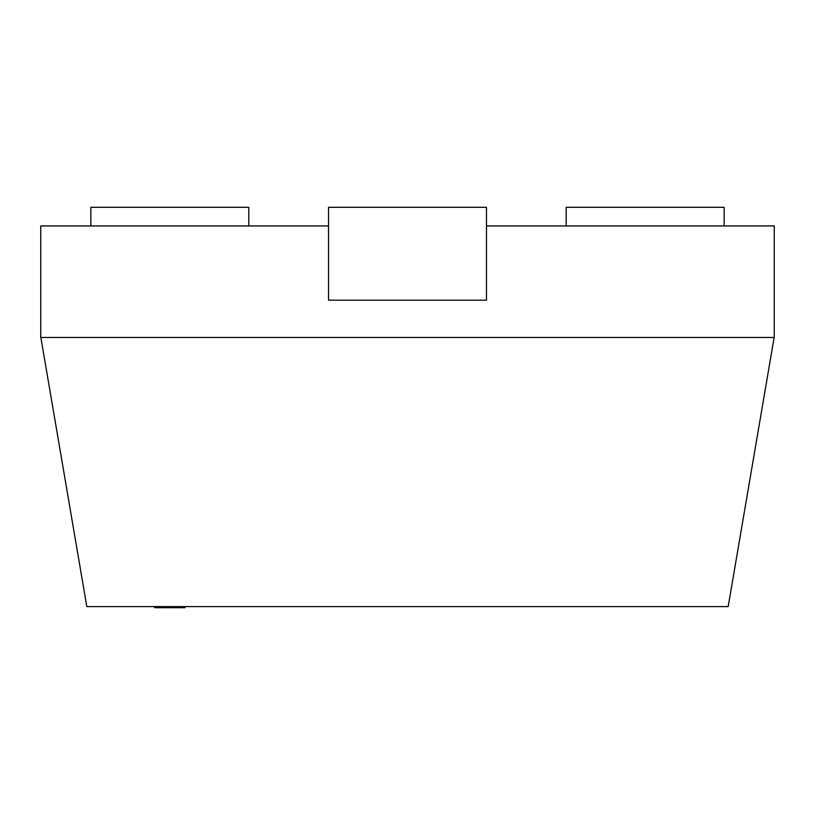 <?xml version="1.0" encoding="UTF-8"?>
<svg xmlns="http://www.w3.org/2000/svg" width="815" height="815" viewBox="0 0 815 815"><rect width="100%" height="100%" fill="white"/><g stroke="black" fill="none" stroke-linecap="round" stroke-linejoin="round"><path stroke-width="1.22" d="M184.995 607.695L154.656 607.695L154.656 606.594L184.995 606.594L184.995 607.695M40.852 337.441L86.818 606.594L728.182 606.594L774.148 337.441M328.516 225.949L40.75 225.949L40.75 337.481L774.25 337.481L774.25 225.949L486.484 225.949M724.158 225.949L724.158 207.305L566.191 207.305L566.191 225.949M248.809 225.949L248.809 207.305L90.842 207.305L90.842 225.949M328.516 207.305L328.516 300.185L486.484 300.185L486.484 207.305L328.516 207.305"/></g></svg>
